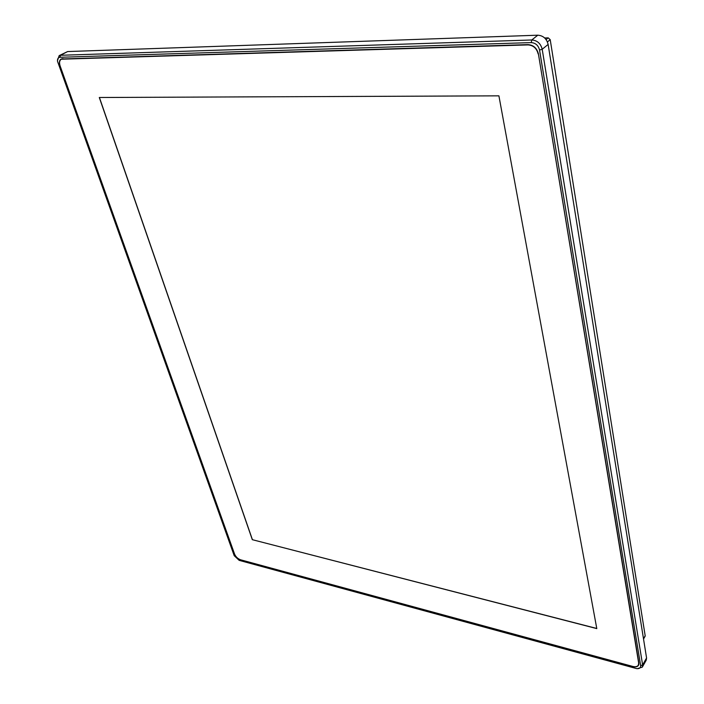 <?xml version="1.0" encoding="UTF-8"?>
<svg xmlns="http://www.w3.org/2000/svg" width="704" height="704" viewBox="0 0 704 704"><rect width="100%" height="100%" fill="white"/><g stroke="black" fill="none" stroke-linecap="round" stroke-linejoin="round"><path stroke-width="1.06" d="M544.676 37.972L548.196 37.849L550.211 39.653L645.181 635.782L644.767 636.504M57.464 60.694L59.18 55.607L60.5 55.282L531.775 39.978C537.24 40.392 540.716 43.49 542.203 49.271L642.629 664.963L642.303 667.146L637.278 668.686M59.18 55.607L67.646 51.559L537.786 35.2C543.215 35.596 546.665 38.667 548.134 44.422L646.571 657.958L646.246 660.141L642.303 667.146M538.402 53.891C536.914 48.127 533.447 45.038 528.009 44.616L61.178 58.995C59.303 60.236 58.907 62.577 59.99 66L234.45 554.066C235.726 556.943 237.794 558.897 240.662 559.935L632.782 666.591C635.589 667.269 637.507 666.829 638.546 665.262L638.871 663.062L538.402 53.891M539.546 50.037C538.358 45.408 535.577 42.935 531.212 42.601L59.963 57.279C58.142 57.482 57.323 58.828 57.508 61.301L234.203 555.667L239.166 560.358L636.698 668.624C639.478 668.853 640.79 667.85 640.64 665.614L539.546 50.037L542.203 49.271L548.134 44.422M538.138 53.9C536.694 48.312 533.333 45.311 528.053 44.906L61.301 59.206C59.479 60.412 59.092 62.674 60.139 66L234.582 554.101C235.822 556.899 237.838 558.791 240.618 559.794L632.746 666.424C635.474 667.084 637.34 666.662 638.343 665.139L638.66 663.001L538.375 53.706M252.314 539.678L596.798 628.602L498.907 95.841L99.29 97.495L252.314 539.678L596.781 628.478M99.414 97.495L252.384 539.598M546.084 39.565L548.196 37.849M640.64 665.614L642.629 664.963L646.571 657.958M67.646 51.559L60.5 55.282L59.963 57.279M531.212 42.601L531.775 39.978L537.786 35.2M63.034 58.643L62.594 58.872M550.211 39.653L547.422 41.923M643.482 638.739L645.181 635.782M638.906 664.154L638.343 665.139M62.313 58.67L61.301 59.206M643.526 638.994L645.119 636.231"/></g></svg>
